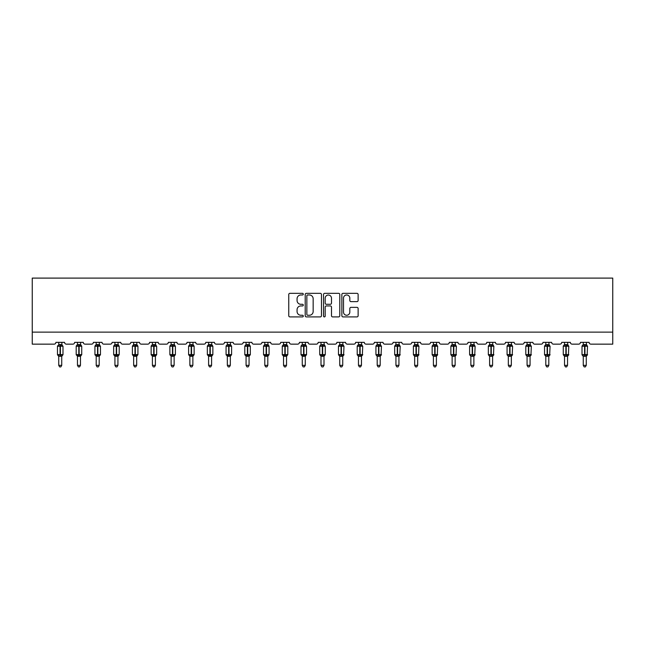 <?xml version="1.0" encoding="UTF-8"?>
<svg xmlns="http://www.w3.org/2000/svg" width="645" height="645" viewBox="0 0 645 645"><rect width="100%" height="100%" fill="white"/><g stroke="black" fill="none" stroke-linecap="round" stroke-linejoin="round"><path stroke-width="0.97" d="M303.287 294.152A0.822 0.822 0 0 0 302.465 293.33L289.936 293.33A1.177 1.177 0 0 0 288.758 294.507L288.758 315.728A1.177 1.177 0 0 0 289.936 316.905L302.465 316.905A0.822 0.822 0 0 0 303.287 316.082A0.822 0.822 0 0 0 302.465 315.252L300.844 315.252A3.773 3.773 0 0 1 297.071 311.479L297.071 309.713A3.773 3.773 0 0 1 300.844 305.94L302.465 305.94A0.822 0.822 0 0 0 303.287 305.117A0.822 0.822 0 0 0 302.465 304.295L300.844 304.295A3.773 3.773 0 0 1 297.071 300.522L297.071 298.756A3.773 3.773 0 0 1 300.844 294.983L302.465 294.983A0.822 0.822 0 0 0 303.287 294.152M356.951 301.642A1.177 1.177 0 0 0 358.128 300.465L358.128 294.507A1.177 1.177 0 0 0 356.951 293.33L343.043 293.33A1.177 1.177 0 0 0 341.858 294.507L341.858 315.728A1.177 1.177 0 0 0 343.043 316.905L356.951 316.905A1.177 1.177 0 0 0 358.128 315.728L358.128 308.536A1.177 1.177 0 0 0 356.951 307.359L350.993 307.359A1.177 1.177 0 0 0 349.816 308.536L349.816 312.099A3.152 3.152 0 0 1 346.663 315.252A3.152 3.152 0 0 1 343.511 312.099L343.511 298.135A3.152 3.152 0 0 1 346.663 294.983A3.152 3.152 0 0 1 349.816 298.135L349.816 300.465A1.177 1.177 0 0 0 350.993 301.642L356.951 301.642M612.75 332.135L612.75 278.1L32.25 278.1L32.25 344.148L54.107 344.148A1.798 1.798 0 0 0 55.905 342.342L64.556 342.342A1.798 1.798 0 0 0 66.354 344.148L72.837 344.148A1.798 1.798 0 0 0 74.643 342.342L83.286 342.342A1.798 1.798 0 0 0 85.092 344.148L91.574 344.148A1.798 1.798 0 0 0 93.372 342.342L102.023 342.342A1.798 1.798 0 0 0 103.821 344.148L110.303 344.148A1.798 1.798 0 0 0 112.109 342.342L120.752 342.342A1.798 1.798 0 0 0 122.558 344.148L129.04 344.148A1.798 1.798 0 0 0 130.838 342.342L139.489 342.342A1.798 1.798 0 0 0 141.287 344.148L147.778 344.148A1.798 1.798 0 0 0 149.576 342.342L158.219 342.342A1.798 1.798 0 0 0 160.024 344.148L166.507 344.148A1.798 1.798 0 0 0 168.305 342.342L176.956 342.342A1.798 1.798 0 0 0 178.754 344.148L185.244 344.148A1.798 1.798 0 0 0 187.042 342.342L195.685 342.342A1.798 1.798 0 0 0 197.491 344.148L203.973 344.148A1.798 1.798 0 0 0 205.779 342.342L214.422 342.342A1.798 1.798 0 0 0 216.22 344.148L222.71 344.148A1.798 1.798 0 0 0 224.508 342.342L233.151 342.342A1.798 1.798 0 0 0 234.957 344.148L241.44 344.148A1.798 1.798 0 0 0 243.246 342.342L251.889 342.342A1.798 1.798 0 0 0 253.687 344.148L260.177 344.148A1.798 1.798 0 0 0 261.975 342.342L270.626 342.342A1.798 1.798 0 0 0 272.424 344.148L278.906 344.148A1.798 1.798 0 0 0 280.712 342.342L289.355 342.342A1.798 1.798 0 0 0 291.161 344.148L297.643 344.148A1.798 1.798 0 0 0 299.441 342.342L308.092 342.342A1.798 1.798 0 0 0 309.89 344.148L316.373 344.148A1.798 1.798 0 0 0 318.178 342.342L326.822 342.342A1.798 1.798 0 0 0 328.628 344.148L335.11 344.148A1.798 1.798 0 0 0 336.908 342.342L345.559 342.342A1.798 1.798 0 0 0 347.357 344.148L353.839 344.148A1.798 1.798 0 0 0 355.645 342.342L364.288 342.342A1.798 1.798 0 0 0 366.094 344.148L372.576 344.148A1.798 1.798 0 0 0 374.374 342.342L383.025 342.342A1.798 1.798 0 0 0 384.823 344.148L391.313 344.148A1.798 1.798 0 0 0 393.111 342.342L401.754 342.342A1.798 1.798 0 0 0 403.56 344.148L410.043 344.148A1.798 1.798 0 0 0 411.849 342.342L420.492 342.342A1.798 1.798 0 0 0 422.29 344.148L428.78 344.148A1.798 1.798 0 0 0 430.578 342.342L439.221 342.342A1.798 1.798 0 0 0 441.027 344.148L447.509 344.148A1.798 1.798 0 0 0 449.315 342.342L457.958 342.342A1.798 1.798 0 0 0 459.756 344.148L466.246 344.148A1.798 1.798 0 0 0 468.044 342.342L476.695 342.342A1.798 1.798 0 0 0 478.493 344.148L484.976 344.148A1.798 1.798 0 0 0 486.781 342.342L495.425 342.342A1.798 1.798 0 0 0 497.222 344.148L503.713 344.148A1.798 1.798 0 0 0 505.511 342.342L514.162 342.342A1.798 1.798 0 0 0 515.96 344.148L522.442 344.148A1.798 1.798 0 0 0 524.248 342.342L532.891 342.342A1.798 1.798 0 0 0 534.697 344.148L541.179 344.148A1.798 1.798 0 0 0 542.977 342.342L551.628 342.342A1.798 1.798 0 0 0 553.426 344.148L559.908 344.148A1.798 1.798 0 0 0 561.714 342.342L570.357 342.342A1.798 1.798 0 0 0 572.163 344.148L578.646 344.148A1.798 1.798 0 0 0 580.444 342.342L589.095 342.342A1.798 1.798 0 0 0 590.893 344.148L612.75 344.148L612.75 332.135L32.25 332.135M321.468 294.507A1.177 1.177 0 0 0 320.291 293.33L306.383 293.33A1.177 1.177 0 0 0 305.206 294.507L305.206 315.728A1.177 1.177 0 0 0 306.383 316.905L320.291 316.905A1.177 1.177 0 0 0 321.468 315.728L321.468 294.507M324.709 293.33L338.617 293.33A1.177 1.177 0 0 1 339.794 294.507L339.794 315.728A1.177 1.177 0 0 1 338.617 316.905L332.667 316.905A1.177 1.177 0 0 1 331.49 315.728L331.49 307.125A1.177 1.177 0 0 0 330.313 305.94L326.362 305.94A1.177 1.177 0 0 0 325.185 307.125L325.185 316.082A0.822 0.822 0 0 1 324.354 316.905A0.822 0.822 0 0 1 323.532 316.082L323.532 294.507A1.177 1.177 0 0 1 324.709 293.33M307.681 294.983A0.822 0.822 0 0 0 306.851 295.805L306.851 314.429A0.822 0.822 0 0 0 307.681 315.252L309.39 315.252A3.773 3.773 0 0 0 313.156 311.479L313.156 298.756A3.773 3.773 0 0 0 309.39 294.983L307.681 294.983M331.49 298.192A3.152 3.152 0 0 0 328.337 295.039A3.152 3.152 0 0 0 325.185 298.192L325.185 303.11A1.177 1.177 0 0 0 326.362 304.295L330.313 304.295A1.177 1.177 0 0 0 331.49 303.11L331.49 298.192M61.735 344.607A1.322 1.258 180 0 0 62.428 345.712L58.292 346.099L57.865 345.656A0.597 0.597 0 0 0 57.47 346.22L57.47 354.621A0.597 0.597 0 0 0 57.865 355.185L58.292 354.742L62.428 355.129A1.322 1.258 -0 0 0 61.735 356.233L58.727 356.225A1.322 1.258 -0 0 0 58.034 355.129L58.034 355.129M58.034 345.712A1.322 1.258 180 0 0 58.727 344.607L60.05 344.486L60.05 354.621L62.992 354.621L62.992 346.22L57.47 346.22L57.47 354.621L60.05 354.621L60.05 356.354M61.735 356.233L61.735 365.344L58.727 365.344L58.727 356.225M61.735 342.342L62.17 346.099M58.727 342.342L58.727 344.615M60.05 344.486L61.735 344.664M58.292 346.099L58.727 344.664M58.292 354.742L58.727 356.177M62.428 355.129L62.17 354.742L61.735 356.177M61.735 365.344L60.832 366.9L59.63 366.9L58.727 365.344M61.735 356.427L62.992 354.621A0.597 0.597 0 0 1 62.96 354.823M80.472 344.551L81.335 345.656A0.597 0.597 0 0 1 81.504 345.752M80.464 344.607A1.322 1.258 180 0 0 81.157 345.712L77.029 346.099L76.594 345.656A0.597 0.597 0 0 0 76.199 346.22L76.199 354.621A0.597 0.597 0 0 0 76.594 355.185L76.199 354.621L81.73 354.621A0.597 0.597 0 0 1 81.689 354.823M80.464 356.233L77.465 356.225A1.322 1.258 -0 0 0 76.771 355.129L81.157 355.129A1.322 1.258 -0 0 0 80.464 356.233L80.464 365.344L79.561 366.9L78.368 366.9L77.465 365.344L77.465 356.225M99.201 344.607A1.322 1.258 180 0 0 99.894 345.712L95.758 346.099L95.331 345.656A0.597 0.597 0 0 0 94.936 346.22L94.936 354.621A0.597 0.597 0 0 0 95.331 355.185L94.936 354.621L100.459 354.621A0.597 0.597 0 0 1 100.427 354.823M99.201 356.233L96.194 356.225A1.322 1.258 -0 0 0 95.5 355.129L99.894 355.129A1.322 1.258 -0 0 0 99.201 356.233L99.201 365.344L98.298 366.9L97.097 366.9L96.194 365.344L96.194 356.225M77.465 356.427L76.771 355.129M80.464 356.427L81.73 354.621L81.73 346.22L76.199 346.22L77.456 344.551M77.465 365.344L80.464 365.344M80.464 342.342L80.899 346.099M76.771 345.712A1.322 1.258 180 0 0 77.465 344.607L80.464 344.664M77.465 342.342L77.465 344.615M80.464 356.177L80.899 354.742L81.157 355.129M77.029 346.099L77.465 344.664M77.029 354.742L77.465 356.177M96.194 356.427L95.5 355.129M99.201 356.427L100.459 354.621L100.459 346.22L94.936 346.22L96.186 344.551M96.194 365.344L99.201 365.344M99.201 342.342L99.636 346.099M95.5 345.712A1.322 1.258 180 0 0 96.194 344.607L99.201 344.664M96.194 342.342L96.194 344.615M99.201 356.177L99.636 354.742L99.894 355.129M95.758 346.099L96.194 344.664M95.758 354.742L96.194 356.177M117.93 344.607A1.322 1.258 180 0 0 118.624 345.712L114.496 346.099L114.06 345.656A0.597 0.597 0 0 0 113.665 346.22L113.665 354.621A0.597 0.597 0 0 0 114.06 355.185L113.665 354.621L119.196 354.621A0.597 0.597 0 0 1 119.164 354.823M117.93 356.233L114.931 356.225A1.322 1.258 -0 0 0 114.238 355.129L118.624 355.129A1.322 1.258 -0 0 0 117.93 356.233L117.93 365.344L117.027 366.9L115.834 366.9L114.931 365.344L114.931 356.225M136.675 344.551L137.53 345.656A0.597 0.597 0 0 1 137.708 345.752M136.667 344.607A1.322 1.258 180 0 0 137.361 345.712L133.225 346.099L132.797 345.656A0.597 0.597 0 0 0 132.402 346.22L132.402 354.621A0.597 0.597 0 0 0 132.797 355.185L132.402 354.621L137.925 354.621A0.597 0.597 0 0 1 137.893 354.823M136.667 356.233L133.66 356.225A1.322 1.258 -0 0 0 132.967 355.129L137.361 355.129A1.322 1.258 -0 0 0 136.667 356.233L136.667 365.344L135.764 366.9L134.563 366.9L133.66 365.344L133.66 356.225M114.931 356.427L114.238 355.129M117.93 356.427L119.196 354.621L119.196 346.22L113.665 346.22L114.923 344.551M114.931 365.344L117.93 365.344M117.93 342.342L118.366 346.099M114.238 345.712A1.322 1.258 180 0 0 114.931 344.607L117.93 344.664M114.931 342.342L114.931 344.615M117.93 356.177L118.366 354.742L118.624 355.129M114.496 346.099L114.931 344.664M114.496 354.742L114.931 356.177M133.66 356.427L132.967 355.129M136.667 356.427L137.925 354.621L137.925 346.22L132.402 346.22L133.66 344.551M133.66 365.344L136.667 365.344M136.667 342.342L137.103 346.099M132.967 345.712A1.322 1.258 180 0 0 133.66 344.607L136.667 344.664M133.66 342.342L133.66 344.615M136.667 356.177L137.103 354.742L137.361 355.129M133.225 346.099L133.66 344.664M133.225 354.742L133.66 356.177M155.397 344.607A1.322 1.258 180 0 0 156.09 345.712L151.962 346.099L151.527 345.656A0.597 0.597 0 0 0 151.14 346.22L151.14 354.621A0.597 0.597 0 0 0 151.527 355.185L151.14 354.621L156.662 354.621A0.597 0.597 0 0 1 156.63 354.823M155.397 356.233L152.397 356.225A1.322 1.258 -0 0 0 151.704 355.129L156.09 355.129A1.322 1.258 -0 0 0 155.397 356.233L155.397 365.344L154.502 366.9L153.3 366.9L152.397 365.344L152.397 356.225M152.397 356.427L151.704 355.129M155.397 356.427L156.662 354.621L156.662 346.22L151.14 346.22L152.389 344.551M152.397 365.344L155.397 365.344M155.397 342.342L155.832 346.099M151.704 345.712A1.322 1.258 180 0 0 152.397 344.607L155.397 344.664M152.397 342.342L152.397 344.615M155.397 356.177L155.832 354.742L156.09 355.129M151.962 346.099L152.397 344.664M151.962 354.742L152.397 356.177M174.134 344.607A1.322 1.258 180 0 0 174.827 345.712L170.691 346.099L170.264 345.656A0.597 0.597 0 0 0 169.869 346.22L169.869 354.621A0.597 0.597 0 0 0 170.264 355.185L169.869 354.621L175.392 354.621A0.597 0.597 0 0 1 175.359 354.823M174.134 356.233L171.127 356.225A1.322 1.258 -0 0 0 170.433 355.129L174.827 355.129A1.322 1.258 -0 0 0 174.134 356.233L174.134 365.344L173.231 366.9L172.03 366.9L171.127 365.344L171.127 356.225M171.127 356.427L170.433 355.129M174.134 356.427L175.392 354.621L175.392 346.22L169.869 346.22L171.127 344.551M171.127 365.344L174.134 365.344M174.134 342.342L174.569 346.099M170.433 345.712A1.322 1.258 180 0 0 171.127 344.607L174.134 344.664M171.127 342.342L171.127 344.615M174.134 356.177L174.569 354.742L174.827 355.129M170.691 346.099L171.127 344.664M170.691 354.742L171.127 356.177M192.871 344.551L193.734 345.656A0.597 0.597 0 0 1 193.903 345.752M192.863 344.607A1.322 1.258 180 0 0 193.556 345.712L189.428 346.099L189.001 345.656A0.597 0.597 0 0 0 188.606 346.22L188.606 354.621A0.597 0.597 0 0 0 189.001 355.185L188.606 354.621L194.129 354.621A0.597 0.597 0 0 1 194.097 354.823M192.863 356.233L189.864 356.225A1.322 1.258 -0 0 0 189.17 355.129L193.556 355.129A1.322 1.258 -0 0 0 192.863 356.233L192.863 365.344L191.968 366.9L190.767 366.9L189.864 365.344L189.864 356.225M189.864 356.427L189.17 355.129M192.863 356.427L194.129 354.621L194.129 346.22L188.606 346.22L189.856 344.551M189.864 365.344L192.863 365.344M192.863 342.342L193.298 346.099M189.17 345.712A1.322 1.258 180 0 0 189.864 344.607L192.871 344.664M189.864 342.342L189.864 344.615M192.871 356.177L193.298 354.742L193.556 355.129M189.428 346.099L189.864 344.664M189.428 354.742L189.864 356.177M211.608 344.551L212.463 345.656A0.597 0.597 0 0 1 212.64 345.752M211.6 344.607A1.322 1.258 180 0 0 212.294 345.712L208.166 346.099L207.73 345.656A0.597 0.597 0 0 0 207.335 346.22L207.335 354.621A0.597 0.597 0 0 0 207.73 355.185L207.335 354.621L212.858 354.621A0.597 0.597 0 0 1 212.826 354.823M211.6 356.233L208.601 356.225A1.322 1.258 -0 0 0 207.908 355.129L212.294 355.129A1.322 1.258 -0 0 0 211.6 356.233L211.6 365.344L210.697 366.9L209.496 366.9L208.601 365.344L208.601 356.225M208.601 356.427L207.908 355.129M211.6 356.427L212.858 354.621L212.858 346.22L207.335 346.22L208.593 344.551M208.601 365.344L211.6 365.344M211.6 342.342L212.036 346.099M207.908 345.712A1.322 1.258 180 0 0 208.601 344.607L211.6 344.664M208.601 342.342L208.601 344.615M211.6 356.177L212.036 354.742L212.294 355.129M208.166 346.099L208.593 344.664M208.166 354.742L208.593 356.177M230.338 344.551L231.2 345.656A0.597 0.597 0 0 1 231.37 345.752M230.33 344.607A1.322 1.258 180 0 0 231.031 345.712L226.895 346.099L226.468 345.656A0.597 0.597 0 0 0 226.072 346.22L226.072 354.621A0.597 0.597 0 0 0 226.468 355.185L226.072 354.621L231.595 354.621A0.597 0.597 0 0 1 231.563 354.823M230.33 356.233L227.33 356.225A1.322 1.258 -0 0 0 226.637 355.129L231.031 355.129A1.322 1.258 -0 0 0 230.33 356.233L230.33 365.344L229.435 366.9L228.233 366.9L227.33 365.344L227.33 356.225M227.33 356.427L226.637 355.129M230.33 356.427L231.595 354.621L231.595 346.22L226.072 346.22L227.322 344.551M227.33 365.344L230.33 365.344M230.33 342.342L230.773 346.099M226.637 345.712A1.322 1.258 180 0 0 227.33 344.607L230.338 344.664M227.33 342.342L227.33 344.615M230.338 356.177L230.773 354.742L231.031 355.129M226.895 346.099L227.33 344.664M226.895 354.742L227.33 356.177M249.075 344.551L249.938 345.656A0.597 0.597 0 0 1 250.107 345.752M249.067 344.607A1.322 1.258 180 0 0 249.76 345.712L245.632 346.099L245.197 345.656A0.597 0.597 0 0 0 244.802 346.22L244.802 354.621A0.597 0.597 0 0 0 245.197 355.185L244.802 354.621L250.325 354.621A0.597 0.597 0 0 1 250.292 354.823M249.067 356.233L246.067 356.225A1.322 1.258 -0 0 0 245.374 355.129L249.76 355.129A1.322 1.258 -0 0 0 249.067 356.233L249.067 365.344L248.164 366.9L246.962 366.9L246.067 365.344L246.067 356.225M246.067 356.427L245.374 355.129M249.067 356.427L250.325 354.621L250.325 346.22L244.802 346.22L246.059 344.551M246.067 365.344L249.067 365.344M249.067 342.342L249.502 346.099M245.374 345.712A1.322 1.258 180 0 0 246.067 344.607L249.067 344.664M246.067 342.342L246.067 344.615M249.067 356.177L249.502 354.742L249.76 355.129M245.632 346.099L246.067 344.664M245.632 354.742L246.067 356.177M267.804 344.551L268.667 345.656A0.597 0.597 0 0 1 268.844 345.752M267.804 344.607A1.322 1.258 180 0 0 268.497 345.712L264.361 346.099L263.934 345.656A0.597 0.597 0 0 0 263.539 346.22L263.539 354.621A0.597 0.597 0 0 0 263.934 355.185L263.539 354.621L269.062 354.621A0.597 0.597 0 0 1 269.029 354.823M267.804 356.233L264.797 356.225A1.322 1.258 -0 0 0 264.103 355.129L268.497 355.129A1.322 1.258 -0 0 0 267.804 356.233L267.804 365.344L266.901 366.9L265.7 366.9L264.797 365.344L264.797 356.225M264.797 356.427L264.103 355.129M267.804 356.427L269.062 354.621L269.062 346.22L263.539 346.22L264.789 344.551M264.797 365.344L267.804 365.344M267.804 342.342L268.239 346.099M264.103 345.712A1.322 1.258 180 0 0 264.797 344.607L267.804 344.664M264.797 342.342L264.797 344.615M267.804 356.177L268.239 354.742L268.497 355.129M264.361 346.099L264.797 344.664M264.361 354.742L264.797 356.177M286.541 344.551L287.404 345.656A0.597 0.597 0 0 1 287.573 345.752M286.533 344.607A1.322 1.258 180 0 0 287.227 345.712L283.099 346.099L282.663 345.656A0.597 0.597 0 0 0 282.268 346.22L282.268 354.621A0.597 0.597 0 0 0 282.663 355.185L282.268 354.621L287.791 354.621A0.597 0.597 0 0 1 287.759 354.823M286.533 356.233L283.534 356.225A1.322 1.258 -0 0 0 282.841 355.129L287.227 355.129A1.322 1.258 -0 0 0 286.533 356.233L286.533 365.344L285.63 366.9L284.437 366.9L283.534 365.344L283.534 356.225M283.534 356.427L282.841 355.129M286.533 356.427L287.791 354.621L287.791 346.22L282.268 346.22L283.526 344.551M283.534 365.344L286.533 365.344M286.533 342.342L286.969 346.099M282.841 345.712A1.322 1.258 180 0 0 283.534 344.607L286.533 344.664M283.534 342.342L283.534 344.615M286.533 356.177L286.969 354.742L287.227 355.129M283.099 346.099L283.534 344.664M283.099 354.742L283.534 356.177M305.279 344.551L306.133 345.656A0.597 0.597 0 0 1 306.311 345.752M305.27 344.607A1.322 1.258 180 0 0 305.964 345.712L301.828 346.099L301.4 345.656A0.597 0.597 0 0 0 301.005 346.22L301.005 354.621A0.597 0.597 0 0 0 301.4 355.185L301.005 354.621L306.528 354.621A0.597 0.597 0 0 1 306.496 354.823M305.27 356.233L302.263 356.225A1.322 1.258 -0 0 0 301.57 355.129L305.964 355.129A1.322 1.258 -0 0 0 305.27 356.233L305.27 365.344L304.367 366.9L303.166 366.9L302.263 365.344L302.263 356.225M302.263 356.427L301.57 355.129M305.27 356.427L306.528 354.621L306.528 346.22L301.005 346.22L302.255 344.551M302.263 365.344L305.27 365.344M305.27 342.342L305.706 346.099M301.57 345.712A1.322 1.258 180 0 0 302.263 344.607L305.27 344.664M302.263 342.342L302.263 344.615M305.27 356.177L305.706 354.742L305.964 355.129M301.828 346.099L302.263 344.664M301.828 354.742L302.263 356.177M324 344.607A1.322 1.258 180 0 0 324.693 345.712L320.565 346.099L320.13 345.656A0.597 0.597 0 0 0 319.735 346.22L319.735 354.621A0.597 0.597 0 0 0 320.13 355.185L319.735 354.621L325.265 354.621A0.597 0.597 0 0 1 325.225 354.823M324 356.233L321 356.225A1.322 1.258 -0 0 0 320.307 355.129L324.693 355.129A1.322 1.258 -0 0 0 324 356.233L324 365.344L323.097 366.9L321.903 366.9L321 365.344L321 356.225M321 356.427L320.307 355.129M324 356.427L325.265 354.621L325.265 346.22L319.735 346.22L320.992 344.551M321 365.344L324 365.344M324 342.342L324.435 346.099M320.307 345.712A1.322 1.258 180 0 0 321 344.607L324 344.664M321 342.342L321 344.615M324 356.177L324.435 354.742L324.693 355.129M320.565 346.099L321 344.664M320.565 354.742L321 356.177M339.73 356.427L338.472 354.621L343.995 354.621A0.597 0.597 0 0 1 343.6 355.185L343.995 346.22L338.472 346.22L338.472 354.621A0.597 0.597 0 0 0 338.867 355.185L339.294 354.742L343.43 355.129A1.322 1.258 -0 0 0 342.737 356.233L339.73 356.225A1.322 1.258 -0 0 0 339.036 355.129M342.737 344.607A1.322 1.258 180 0 0 343.43 345.712L339.294 346.099L338.867 345.656A0.597 0.597 0 0 0 338.472 346.22L339.722 344.551M342.737 356.225L342.737 365.344L339.73 365.344L339.73 356.225M342.737 342.342L343.172 346.099M339.036 345.712A1.322 1.258 180 0 0 339.73 344.607L342.737 344.664M339.73 342.342L339.73 344.615M339.294 346.099L339.73 344.664M339.294 354.742L339.73 356.177M343.172 354.742L342.737 356.177M342.737 365.344L341.834 366.9L340.633 366.9L339.73 365.344M358.467 356.427L357.209 354.621L362.732 354.621A0.597 0.597 0 0 1 362.337 355.185L362.732 346.22L357.209 346.22L357.209 354.621A0.597 0.597 0 0 0 357.596 355.185L358.031 354.742L362.159 355.129A1.322 1.258 -0 0 0 361.466 356.233L358.467 356.225A1.322 1.258 -0 0 0 357.773 355.129M361.466 344.607A1.322 1.258 180 0 0 362.159 345.712L358.031 346.099L357.596 345.656A0.597 0.597 0 0 0 357.209 346.22L358.459 344.551M361.466 356.225L361.466 365.344L358.467 365.344L358.467 356.225M361.466 342.342L361.901 346.099M357.773 345.712A1.322 1.258 180 0 0 358.467 344.607L361.466 344.664M358.467 342.342L358.467 344.615M358.031 346.099L358.467 344.664M358.031 354.742L358.467 356.177M361.901 354.742L361.466 356.177M361.466 365.344L360.563 366.9L359.37 366.9L358.467 365.344M377.196 356.427L375.938 354.621L381.461 354.621A0.597 0.597 0 0 1 381.066 355.185L381.461 346.22L375.938 346.22L375.938 354.621A0.597 0.597 0 0 0 376.333 355.185L376.761 354.742L380.897 355.129A1.322 1.258 -0 0 0 380.203 356.233L377.196 356.225A1.322 1.258 -0 0 0 376.503 355.129M380.203 344.607A1.322 1.258 180 0 0 380.897 345.712L376.761 346.099L376.333 345.656A0.597 0.597 0 0 0 375.938 346.22L377.196 344.551M380.203 356.225L380.203 365.344L377.196 365.344L377.196 356.225M380.203 342.342L380.639 346.099M376.503 345.712A1.322 1.258 180 0 0 377.196 344.607L380.203 344.664M377.196 342.342L377.196 344.615M376.761 346.099L377.196 344.664M376.761 354.742L377.196 356.177M380.639 354.742L380.203 356.177M380.203 365.344L379.3 366.9L378.099 366.9L377.196 365.344M395.933 356.427L394.675 354.621L400.198 354.621A0.597 0.597 0 0 1 399.803 355.185L400.198 346.22L394.675 346.22L394.675 354.621A0.597 0.597 0 0 0 395.062 355.185L395.498 354.742L399.626 355.129A1.322 1.258 -0 0 0 398.933 356.233L395.933 356.225A1.322 1.258 -0 0 0 395.24 355.129M398.933 344.607A1.322 1.258 180 0 0 399.626 345.712L395.498 346.099L395.062 345.656A0.597 0.597 0 0 0 394.675 346.22L395.925 344.551M398.933 356.233L398.933 365.344L395.933 365.344L395.933 356.225M398.933 342.342L399.368 346.099M395.24 345.712A1.322 1.258 180 0 0 395.933 344.607L398.933 344.664M395.933 342.342L395.933 344.615M395.498 346.099L395.933 344.664M395.498 354.742L395.933 356.177M399.368 354.742L398.933 356.177M398.933 365.344L398.038 366.9L396.836 366.9L395.933 365.344M414.671 356.427L413.405 354.621L418.928 354.621A0.597 0.597 0 0 1 418.532 355.185L418.928 346.22L413.405 346.22L413.405 354.621A0.597 0.597 0 0 0 413.8 355.185L414.227 354.742L418.363 355.129A1.322 1.258 -0 0 0 417.67 356.233L414.671 356.225A1.322 1.258 -0 0 0 413.969 355.129M417.67 344.607A1.322 1.258 180 0 0 418.363 345.712L414.227 346.099L413.8 345.656A0.597 0.597 0 0 0 413.405 346.22L414.662 344.551M417.67 356.225L417.67 365.344L414.671 365.344L414.671 356.225M417.67 342.342L418.105 346.099M413.969 345.712A1.322 1.258 180 0 0 414.671 344.607L417.67 344.664M414.671 342.342L414.671 344.615M414.227 346.099L414.662 344.664M414.227 354.742L414.662 356.177M418.105 354.742L417.67 356.177M417.67 365.344L416.767 366.9L415.565 366.9L414.671 365.344M433.4 356.427L432.142 354.621L437.665 354.621A0.597 0.597 0 0 1 437.27 355.185L437.665 346.22L432.142 346.22L432.142 354.621A0.597 0.597 0 0 0 432.537 355.185L432.964 354.742L437.092 355.129A1.322 1.258 -0 0 0 436.399 356.233L433.4 356.225A1.322 1.258 -0 0 0 432.706 355.129M436.399 344.607A1.322 1.258 180 0 0 437.092 345.712L432.964 346.099L432.537 345.656A0.597 0.597 0 0 0 432.142 346.22L433.392 344.551M436.399 356.225L436.399 365.344L433.4 365.344L433.4 356.225M436.399 342.342L436.834 346.099M432.706 345.712A1.322 1.258 180 0 0 433.4 344.607L436.407 344.664M433.4 342.342L433.4 344.615M432.964 346.099L433.4 344.664M432.964 354.742L433.4 356.177M436.834 354.742L436.407 356.177M436.399 365.344L435.504 366.9L434.303 366.9L433.4 365.344M452.137 356.427L450.871 354.621L456.394 354.621A0.597 0.597 0 0 1 455.999 355.185L456.394 346.22L450.871 346.22L450.871 354.621A0.597 0.597 0 0 0 451.266 355.185L451.702 354.742L455.83 355.129A1.322 1.258 -0 0 0 455.136 356.233L452.137 356.225A1.322 1.258 -0 0 0 451.444 355.129M455.136 344.607A1.322 1.258 180 0 0 455.83 345.712L451.702 346.099L451.266 345.656A0.597 0.597 0 0 0 450.871 346.22L452.129 344.551M455.136 356.225L455.136 365.344L452.137 365.344L452.137 356.225M455.136 342.342L455.572 346.099M451.444 345.712A1.322 1.258 180 0 0 452.137 344.607L455.136 344.664M452.137 342.342L452.137 344.615M451.702 346.099L452.129 344.664M451.702 354.742L452.129 356.177M455.572 354.742L455.136 356.177M455.136 365.344L454.233 366.9L453.032 366.9L452.137 365.344M470.866 356.427L469.608 354.621L475.131 354.621A0.597 0.597 0 0 1 474.736 355.185L475.131 346.22L469.608 346.22L469.608 354.621A0.597 0.597 0 0 0 470.003 355.185L470.431 354.742L474.567 355.129A1.322 1.258 -0 0 0 473.873 356.233L470.866 356.225A1.322 1.258 -0 0 0 470.173 355.129M473.873 344.607A1.322 1.258 180 0 0 474.567 345.712L470.431 346.099L470.003 345.656A0.597 0.597 0 0 0 469.608 346.22L470.858 344.551M473.873 356.233L473.873 365.344L470.866 365.344L470.866 356.225M473.873 342.342L474.309 346.099M470.173 345.712A1.322 1.258 180 0 0 470.866 344.607L473.873 344.664M470.866 342.342L470.866 344.615M470.431 346.099L470.866 344.664M470.431 354.742L470.866 356.177M474.309 354.742L473.873 356.177M473.873 365.344L472.97 366.9L471.769 366.9L470.866 365.344M489.603 356.427L488.338 354.621L493.86 354.621A0.597 0.597 0 0 1 493.473 355.185L493.86 346.22L488.338 346.22L488.338 354.621A0.597 0.597 0 0 0 488.733 355.185L489.168 354.742L493.296 355.129A1.322 1.258 -0 0 0 492.603 356.233L489.603 356.225A1.322 1.258 -0 0 0 488.91 355.129M492.603 344.607A1.322 1.258 180 0 0 493.296 345.712L489.168 346.099L488.733 345.656A0.597 0.597 0 0 0 488.338 346.22L489.595 344.551M492.603 356.225L492.603 365.344L489.603 365.344L489.603 356.225M492.603 342.342L493.038 346.099M488.91 345.712A1.322 1.258 180 0 0 489.603 344.607L492.603 344.664M489.603 342.342L489.603 344.615M489.168 346.099L489.603 344.664M489.168 354.742L489.603 356.177M493.038 354.742L492.603 356.177M492.603 365.344L491.7 366.9L490.498 366.9L489.603 365.344M508.333 356.427L507.075 354.621L512.598 354.621A0.597 0.597 0 0 1 512.203 355.185L512.598 346.22L507.075 346.22L507.075 354.621A0.597 0.597 0 0 0 507.47 355.185L507.897 354.742L512.033 355.129A1.322 1.258 -0 0 0 511.34 356.233L508.333 356.225A1.322 1.258 -0 0 0 507.639 355.129M511.34 344.607A1.322 1.258 180 0 0 512.033 345.712L507.897 346.099L507.47 345.656A0.597 0.597 0 0 0 507.075 346.22L508.325 344.551M511.34 356.233L511.34 365.344L508.333 365.344L508.333 356.225M511.34 342.342L511.775 346.099M507.639 345.712A1.322 1.258 180 0 0 508.333 344.607L511.34 344.664M508.333 342.342L508.333 344.615M507.897 346.099L508.333 344.664M507.897 354.742L508.333 356.177M511.775 354.742L511.34 356.177M511.34 365.344L510.437 366.9L509.236 366.9L508.333 365.344M527.07 356.427L525.804 354.621L531.335 354.621A0.597 0.597 0 0 1 530.94 355.185L531.335 346.22L525.804 346.22L525.804 354.621A0.597 0.597 0 0 0 526.199 355.185L526.634 354.742L530.762 355.129A1.322 1.258 -0 0 0 530.069 356.233L527.07 356.225A1.322 1.258 -0 0 0 526.376 355.129M530.069 344.607A1.322 1.258 180 0 0 530.762 345.712L526.634 346.099L526.199 345.656A0.597 0.597 0 0 0 525.804 346.22L527.062 344.551M530.069 356.225L530.069 365.344L527.07 365.344L527.07 356.225M530.069 342.342L530.504 346.099M526.376 345.712A1.322 1.258 180 0 0 527.07 344.607L530.069 344.664M527.07 342.342L527.07 344.615M526.634 346.099L527.07 344.664M526.634 354.742L527.07 356.177M530.504 354.742L530.069 356.177M530.069 365.344L529.166 366.9L527.973 366.9L527.07 365.344M545.799 356.427L544.541 354.621L550.064 354.621A0.597 0.597 0 0 1 549.669 355.185L550.064 346.22L544.541 346.22L544.541 354.621A0.597 0.597 0 0 0 544.936 355.185L545.364 354.742L549.5 355.129A1.322 1.258 -0 0 0 548.806 356.233L545.799 356.225A1.322 1.258 -0 0 0 545.106 355.129M548.806 344.607A1.322 1.258 180 0 0 549.5 345.712L545.364 346.099L544.936 345.656A0.597 0.597 0 0 0 544.541 346.22L545.791 344.551M548.806 356.233L548.806 365.344L545.799 365.344L545.799 356.225M548.806 342.342L549.242 346.099M545.106 345.712A1.322 1.258 180 0 0 545.799 344.607L548.806 344.664M545.799 342.342L545.799 344.615M545.364 346.099L545.799 344.664M545.364 354.742L545.799 356.177M549.242 354.742L548.806 356.177M548.806 365.344L547.903 366.9L546.702 366.9L545.799 365.344M564.536 356.427L563.27 354.621L568.801 354.621A0.597 0.597 0 0 1 568.406 355.185L568.801 346.22L563.27 346.22L563.27 354.621A0.597 0.597 0 0 0 563.666 355.185L564.101 354.742L568.229 355.129A1.322 1.258 -0 0 0 567.535 356.233L564.536 356.225A1.322 1.258 -0 0 0 563.843 355.129M567.535 344.607A1.322 1.258 180 0 0 568.229 345.712L564.101 346.099L563.666 345.656A0.597 0.597 0 0 0 563.27 346.22L564.528 344.551M567.535 356.225L567.535 365.344L564.536 365.344L564.536 356.225M567.535 342.342L567.971 346.099M563.843 345.712A1.322 1.258 180 0 0 564.536 344.607L567.535 344.664M564.536 342.342L564.536 344.615M564.101 346.099L564.536 344.664M564.101 354.742L564.536 356.177M567.971 354.742L567.535 356.177M567.535 365.344L566.632 366.9L565.439 366.9L564.536 365.344M583.265 356.427L582.008 354.621L587.531 354.621A0.597 0.597 0 0 1 587.135 355.185L587.531 346.22L582.008 346.22L582.008 354.621A0.597 0.597 0 0 0 582.403 355.185L582.83 354.742L586.966 355.129A1.322 1.258 -0 0 0 586.273 356.233L583.265 356.225A1.322 1.258 -0 0 0 582.572 355.129M586.273 344.607A1.322 1.258 180 0 0 586.966 345.712L582.83 346.099L582.403 345.656A0.597 0.597 0 0 0 582.008 346.22L583.265 344.551M586.273 356.225L586.273 365.344L583.265 365.344L583.265 356.225M586.273 342.342L586.708 346.099M582.572 345.712A1.322 1.258 180 0 0 583.265 344.607L586.273 344.664M583.265 342.342L583.265 344.615M582.83 346.099L583.265 344.664M582.83 354.742L583.265 356.177M586.708 354.742L586.273 356.177M586.273 365.344L585.37 366.9L584.168 366.9L583.265 365.344M60.412 356.354L60.412 344.486M78.787 344.486L78.787 356.354M79.141 356.354L79.141 344.486M97.516 344.486L97.516 356.354M97.879 356.354L97.879 344.486M116.253 344.486L116.253 356.354M116.608 356.354L116.608 344.486M134.982 344.486L134.982 356.354M135.345 356.354L135.345 344.486M153.72 344.486L153.72 356.354M154.074 356.354L154.074 344.486M172.449 344.486L172.449 356.354M172.812 356.354L172.812 344.486M191.186 344.486L191.186 356.354M191.549 356.354L191.549 344.486M209.915 344.486L209.915 356.354M210.278 356.354L210.278 344.486M228.653 344.486L228.653 356.354M229.015 356.354L229.015 344.486M247.382 344.486L247.382 356.354M247.744 356.354L247.744 344.486M266.119 344.486L266.119 356.354M266.482 356.354L266.482 344.486M284.856 344.486L284.856 356.354M285.211 356.354L285.211 344.486M303.585 344.486L303.585 356.354M303.948 356.354L303.948 344.486M322.323 344.486L322.323 356.354M322.677 356.354L322.677 344.486M341.052 344.486L341.052 356.354M341.415 356.354L341.415 344.486M359.789 344.486L359.789 356.354M360.144 356.354L360.144 344.486M378.518 344.486L378.518 356.354M378.881 356.354L378.881 344.486M397.256 344.486L397.256 356.354M397.618 356.354L397.618 344.486M415.985 344.486L415.985 356.354M416.347 356.354L416.347 344.486M434.722 344.486L434.722 356.354M435.085 356.354L435.085 344.486M453.451 344.486L453.451 356.354M453.814 356.354L453.814 344.486M472.188 344.486L472.188 356.354M472.551 356.354L472.551 344.486M490.926 344.486L490.926 356.354M491.28 356.354L491.28 344.486M509.655 344.486L509.655 356.354M510.018 356.354L510.018 344.486M528.392 344.486L528.392 356.354M528.747 356.354L528.747 344.486M547.121 344.486L547.121 356.354M547.484 356.354L547.484 344.486M565.859 344.486L565.859 356.354M566.213 356.354L566.213 344.486M584.588 344.486L584.588 356.354M584.951 356.354L584.951 344.486M62.597 345.656L62.992 346.22M57.865 345.656L57.47 346.22M57.47 354.621L58.727 356.427M100.459 346.22L99.209 344.551M76.199 354.621L76.199 346.22M80.464 344.414L81.73 346.22M76.594 345.656L77.465 344.414M94.936 354.621L94.936 346.22M95.331 345.656L96.194 344.414M100.064 345.656L99.201 344.414M119.196 346.22L117.938 344.551M113.665 354.621L113.665 346.22M114.06 345.656L114.931 344.414M118.801 345.656L117.93 344.414M132.402 354.621L132.402 346.22M136.667 344.414L137.925 346.22M132.797 345.656L133.66 344.414M156.662 346.22L155.405 344.551M151.14 354.621L151.14 346.22M151.527 345.656L152.397 344.414M156.267 345.656L155.397 344.414M175.392 346.22L174.142 344.551M169.869 354.621L169.869 346.22M170.264 345.656L171.127 344.414M174.997 345.656L174.134 344.414M188.606 354.621L188.606 346.22M192.863 344.414L194.129 346.22M189.001 345.656L189.864 344.414M207.335 354.621L207.335 346.22M211.6 344.414L212.858 346.22M207.73 345.656L208.601 344.414M226.072 354.621L226.072 346.22M230.33 344.414L231.595 346.22M226.468 345.656L227.33 344.414M244.802 354.621L244.802 346.22M249.067 344.414L250.325 346.22M245.197 345.656L246.067 344.414M263.539 354.621L263.539 346.22M267.804 344.414L269.062 346.22M263.934 345.656L264.797 344.414M282.268 354.621L282.268 346.22M286.533 344.414L287.791 346.22M282.663 345.656L283.534 344.414M301.005 354.621L301.005 346.22M305.27 344.414L306.528 346.22M301.4 345.656L302.263 344.414M325.265 346.22L324.008 344.551M319.735 354.621L319.735 346.22M320.13 345.656L321 344.414M324.87 345.656L324 344.414M343.995 346.22L342.745 344.551M338.472 354.621L338.472 346.22M338.867 345.656L339.73 344.414M343.6 345.656L342.737 344.414M343.6 355.185L342.737 356.427M362.732 346.22L361.474 344.551M357.209 354.621L357.209 346.22M357.596 345.656L358.467 344.414M362.337 345.656L361.466 344.414M362.337 355.185L361.466 356.427M381.461 346.22L380.211 344.551M375.938 354.621L375.938 346.22M376.333 345.656L377.196 344.414M381.066 345.656L380.203 344.414M381.066 355.185L380.203 356.427M400.198 346.22L398.941 344.551M394.675 354.621L394.675 346.22M395.062 345.656L395.933 344.414M399.803 345.656L398.933 344.414M399.803 355.185L398.933 356.427M418.928 346.22L417.678 344.551M413.405 354.621L413.405 346.22M413.8 345.656L414.671 344.414M418.532 345.656L417.67 344.414M418.532 355.185L417.67 356.427M437.665 346.22L436.407 344.551M432.142 354.621L432.142 346.22M432.537 345.656L433.4 344.414M437.27 345.656L436.399 344.414M437.27 355.185L436.399 356.427M456.394 346.22L455.144 344.551M450.871 354.621L450.871 346.22M451.266 345.656L452.137 344.414M455.999 345.656L455.136 344.414M455.999 355.185L455.136 356.427M475.131 346.22L473.873 344.551M469.608 354.621L469.608 346.22M470.003 345.656L470.866 344.414M474.736 345.656L473.873 344.414M474.736 355.185L473.873 356.427M493.86 346.22L492.611 344.551M488.338 354.621L488.338 346.22M488.733 345.656L489.603 344.414M493.473 345.656L492.603 344.414M493.473 355.185L492.603 356.427M512.598 346.22L511.34 344.551M507.075 354.621L507.075 346.22M507.47 345.656L508.333 344.414M512.203 345.656L511.34 344.414M512.203 355.185L511.34 356.427M531.335 346.22L530.077 344.551M525.804 354.621L525.804 346.22M526.199 345.656L527.07 344.414M530.94 345.656L530.069 344.414M530.94 355.185L530.069 356.427M550.064 346.22L548.814 344.551M544.541 354.621L544.541 346.22M544.936 345.656L545.799 344.414M549.669 345.656L548.806 344.414M549.669 355.185L548.806 356.427M568.801 346.22L567.544 344.551M563.27 354.621L563.27 346.22M563.666 345.656L564.536 344.414M568.406 345.656L567.535 344.414M568.406 355.185L567.535 356.427M587.531 346.22L586.281 344.551M582.008 354.621L582.008 346.22M582.403 345.656L583.265 344.414M587.135 345.656L586.273 344.414M587.135 355.185L586.273 356.427"/></g></svg>
